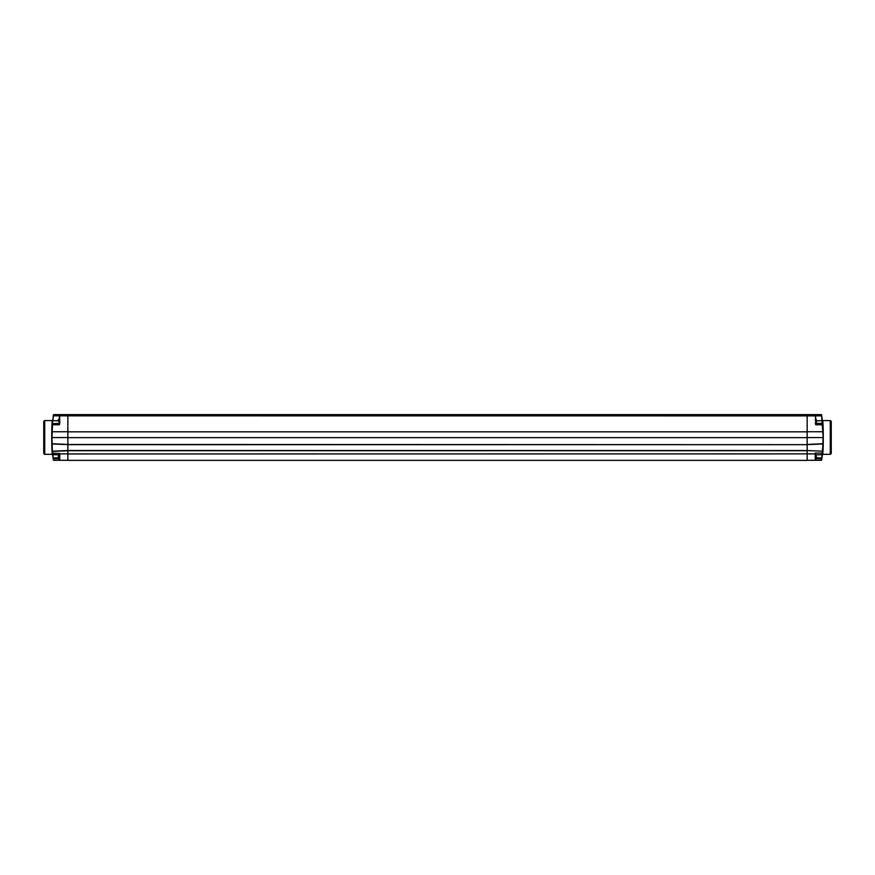 <?xml version="1.0" encoding="UTF-8"?>
<svg xmlns="http://www.w3.org/2000/svg" width="875" height="875" viewBox="0 0 875 875"><rect width="100%" height="100%" fill="white"/><g stroke="black" fill="none" stroke-linecap="round" stroke-linejoin="round"><path stroke-width="1.31" d="M59.423 423.511L59.817 414.608L807.155 414.608L807.155 444.434L822.894 443.734A163.122 163.122 0 0 0 823.014 437.566L807.155 437.566L807.155 460.392L67.845 460.392L67.845 450.505L67.845 453.961L815.227 453.884L815.533 460.272M58.253 420.755L52.839 420.755L53.419 415.844L52.631 420.777L53.561 414.608L53.419 415.844L53.561 414.608L67.845 414.608L67.845 444.467L807.155 444.664L67.845 444.467L67.845 450.505L52.566 451.205L52.675 452.517M807.155 460.392L67.845 460.392L807.155 460.392M822.314 452.725L822.434 451.205L807.155 450.538L67.845 450.505M807.155 450.734L807.155 453.884M807.155 414.608L815.631 414.608L815.631 424.747L822.522 424.747L822.434 423.522L815.227 423.27M815.423 420.197L815.631 414.608L821.439 414.608L822.369 420.777L821.636 414.783M815.631 418.305L815.631 424.747M815.631 454.858L822.128 454.683L822.27 453.086L815.227 453.086L815.227 460.305L807.155 460.305M815.423 454.223L815.686 459.419L816.725 458.062M807.155 450.538L822.434 451.205L822.894 443.942L807.155 444.631L823.102 443.745A163.319 163.319 0 0 0 823.222 437.566L821.581 415.844L815.631 415.844L815.227 414.608M822.27 453.086L821.734 457.898A163.122 163.122 0 0 1 821.625 458.708L821.439 460.305L821.833 458.73A163.319 163.319 0 0 0 821.931 457.92L822.467 453.097A163.319 163.319 0 0 0 822.62 451.423L822.423 451.402A163.122 163.122 0 0 1 822.27 453.086L822.467 453.097A163.319 163.319 0 0 0 822.62 451.423L823.102 443.57M821.822 458.752L821.702 459.659M816.419 458.708L821.833 458.73L821.636 460.141L821.833 458.73A163.319 163.319 0 0 0 821.931 457.92L822.522 454.322C823.539 454.683 823.484 419.803 822.522 420.591L823.123 431.769M822.019 457.198L822.117 456.389M822.172 455.962L822.259 455.109M816.747 420.755L822.369 420.777L822.642 423.719L822.412 421.291M822.62 451.413L823.102 443.691M822.73 424.856L822.872 426.781M822.938 427.973L822.992 428.881M823.003 429.122L823.058 430.259M823.112 431.473L823.025 429.603M823.145 432.764L823.178 433.967M823.211 439.239L823.189 440.541M823.178 440.989L823.156 441.831M823.123 443.1L822.927 447.3M822.883 447.978L822.828 448.787M822.806 449.127L822.533 452.452M822.522 454.322L830.277 454.322L830.277 420.591L822.522 420.591M830.277 454.322L830.277 420.591M831.25 453.359L831.25 421.564L831.25 453.359L830.561 454.212M831.25 421.564L830.561 420.711M815.631 454.103L815.423 454.891M821.439 460.305L815.423 460.305L815.631 459.419M822.62 451.423L823.102 443.745A163.319 163.319 0 0 0 823.222 437.566L822.916 431.736L807.155 431.736M821.57 459.233L821.855 456.958M52.609 420.995L51.986 437.566L67.845 437.566L67.845 444.434L52.106 443.734A163.122 163.122 0 0 1 51.986 437.566L51.778 437.566A163.319 163.319 0 0 0 51.898 443.745L67.845 444.631L52.095 443.942L52.38 451.423L51.887 443.45M59.577 422.877L58.242 420.591L59.577 418.305L59.369 414.608L59.577 420.591M53.419 415.844L59.369 415.844L59.577 414.772M59.434 453.797L59.369 460.305L67.845 460.305M67.845 453.884L59.773 453.884L59.773 460.305L59.577 454.223L59.314 459.419L58.275 458.062L58.275 456.203L59.314 454.858M52.62 420.941L51.778 437.566M59.369 422.877L59.369 424.747L59.773 423.27L52.358 423.697L52.642 420.744M53.298 459.659L53.167 458.73A163.319 163.319 0 0 1 53.069 457.92L52.533 453.097A163.319 163.319 0 0 1 52.38 451.423L52.38 451.413M52.544 453.261L59.577 453.469M52.478 454.322C51.516 455.12 51.461 420.23 52.478 420.591L44.723 420.591L44.723 454.322L52.478 454.322L53.069 457.92L52.511 452.889M53.211 415.866L53.364 414.783M52.434 422.909L52.577 421.334M52.522 421.958L52.587 421.225M52.566 453.392L52.237 451.916M52.423 451.883L52.205 449.28M52.172 448.744L52.128 448.142M51.997 445.802L51.942 444.653M51.855 442.181L51.822 440.913M51.8 434.777L51.778 436.789M51.789 435.673L51.811 434.361M51.822 433.792L51.844 433.081M51.877 431.823L51.92 430.708M51.92 430.631L51.975 429.439M51.953 430.073L52.073 427.634M52.117 426.934L52.183 426.07M52.194 425.841L52.522 421.914M44.723 454.322L43.87 453.644L43.87 421.28L44.439 420.711L44.439 454.212M43.75 453.359L43.75 421.564L43.87 453.644M59.467 460.272L53.561 460.305L53.375 458.708A163.122 163.122 0 0 1 53.266 457.898L52.872 454.683L59.566 454.858M59.369 459.419L59.708 460.294M53.43 459.233L53.145 456.958M52.686 454.595L52.73 453.086A163.122 163.122 0 0 1 52.577 451.402L67.845 450.734M58.275 457.603L58.275 456.203M59.314 418.305L59.314 422.877M58.275 421.061L58.275 419.661M815.686 418.305L816.725 421.061M815.686 454.858L816.725 457.603M807.155 450.702L67.845 450.702M807.155 437.631L67.845 437.631M807.155 431.823L67.845 431.823M815.423 415.887L59.773 415.844L59.773 414.608M831.13 421.28L831.13 453.644M816.747 457.898L821.931 457.92L822.019 457.264M815.402 453.884L815.227 453.086M815.631 423.522L815.631 422.877M59.369 415.844L59.369 418.305M59.369 424.747L52.27 424.78M59.773 423.27L59.577 415.887M67.845 431.736L51.877 431.769M59.577 458.708L59.577 460.305M53.167 458.73L58.581 458.708M52.992 457.275L53.069 457.92L58.253 457.898M59.369 454.103L59.369 454.858M807.155 444.664L67.845 444.664M822.763 423.008L822.511 422.319M822.5 422.198L822.566 422.844M822.664 423.959L822.773 425.348M822.883 426.978L822.981 428.619M823.178 433.814L823.211 436.308M823.211 438.812L823.167 441.623M822.566 452.102L822.5 452.736M815.566 415.352L815.631 414.608M822.642 423.719L822.369 420.777M822.03 457.122L822.095 456.553M52.5 452.714L52.434 452.069M51.822 441.142L51.789 438.78M51.855 432.447L51.931 430.555M52.15 426.431L52.259 424.911M52.358 423.752L52.413 423.052M52.511 422.034L52.587 421.236M52.467 422.516L52.555 421.553M52.741 455.098L52.97 457.133M59.587 414.75L59.434 415.352L59.587 414.75M815.686 422.877L816.725 421.52"/></g></svg>
